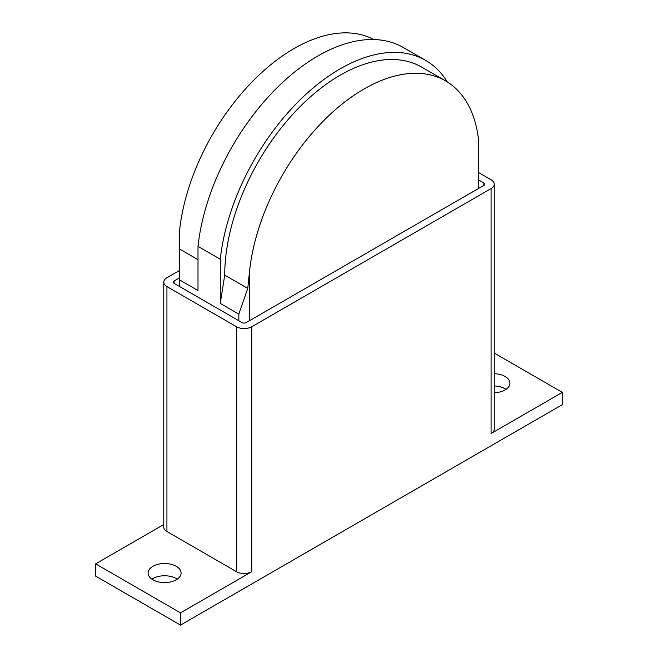 <?xml version="1.0" encoding="UTF-8"?>
<svg xmlns="http://www.w3.org/2000/svg" width="658" height="658" viewBox="0 0 658 658"><rect width="100%" height="100%" fill="white"/><g stroke="black" fill="none" stroke-linecap="round" stroke-linejoin="round"><path stroke-width="0.99" d="M494.24 373.686A16.499 9.525 180 0 1 505.081 376.466A16.499 9.525 180 0 1 509.909 383.203A16.499 9.525 180 0 1 494.24 392.719M506.051 389.33A16.499 9.525 0 0 0 505.081 388.714A16.499 9.525 0 0 0 494.24 385.942M152.919 579.78A16.499 9.525 180 0 1 148.091 573.044A16.499 9.525 180 0 1 158.274 564.243A16.499 9.525 180 0 1 176.262 566.308A16.499 9.525 180 0 1 181.09 573.044A16.499 9.525 180 0 1 170.907 581.845A16.499 9.525 180 0 1 152.919 579.78M177.232 579.172A16.499 9.525 0 0 0 176.262 578.555A16.499 9.525 0 0 0 151.949 579.172M478.563 179.889L483.86 182.949A3.002 1.735 180 0 1 484.74 184.174A3.002 1.735 180 0 1 483.86 185.4L246.265 322.576A3.002 1.735 180 0 1 242.021 322.576L174.14 283.384A3.002 1.735 180 0 1 173.26 282.159A3.002 1.735 180 0 1 174.14 280.933L179.437 277.865M478.563 172.536L491.074 179.766A10.799 6.235 180 0 1 494.24 184.174A10.799 6.235 180 0 1 491.074 188.583L251.784 326.738A10.799 6.235 180 0 1 236.51 326.738L166.926 286.567A10.799 6.235 180 0 1 163.76 282.159A10.799 6.235 180 0 1 166.926 277.75L179.437 270.52M494.24 184.174L494.24 429.131A10.799 6.235 180 0 1 491.074 433.54L491.074 188.583M180.498 612.853L95.64 563.857L95.64 576.112L180.498 625.1L180.498 612.853L251.784 571.695A10.799 6.235 180 0 1 236.51 571.695L166.926 531.524A10.799 6.235 180 0 1 163.76 527.116L163.76 282.159M95.64 563.857L163.76 524.533M494.24 353.066L562.36 392.39L491.074 433.54M180.498 625.1L562.36 404.637L562.36 392.39M478.563 188.459L478.563 139.998A163.209 94.226 120 0 0 445.606 80.918A163.209 94.226 120 0 0 326.384 118.004A163.209 94.226 120 0 0 249.448 272.272L249.448 320.734M425.644 60.388L403.362 47.524A171.006 98.733 120 0 0 279.091 85.754A171.006 98.733 120 0 0 198 246.372L220.274 259.227A171.006 98.733 -60 0 1 301.364 98.618A171.006 98.733 -60 0 1 425.644 60.388A171.006 98.733 -60 0 1 447.308 81.946M220.274 259.227L220.274 303.404L224.732 275.11A163.209 94.226 -60 0 1 295.977 110.865A163.209 94.226 -60 0 1 421.737 67.141L445.606 80.918M179.437 286.444L179.437 279.831L198 290.548L198 246.372M220.274 303.404L238.838 314.121L238.838 320.734M198 259.68L179.437 248.963L179.437 279.831M224.732 275.11L247.753 288.401L238.838 314.121M247.753 288.401L249.448 272.272M373.859 39.538A163.209 94.226 -60 0 0 255.23 78.713A163.209 94.226 -60 0 0 179.437 231.855L179.437 248.963M174.14 283.384L174.14 280.933M483.86 185.4L483.86 182.949M236.51 571.695L236.51 326.738M251.784 571.695L251.784 326.738M166.926 531.524L166.926 286.567"/></g></svg>
